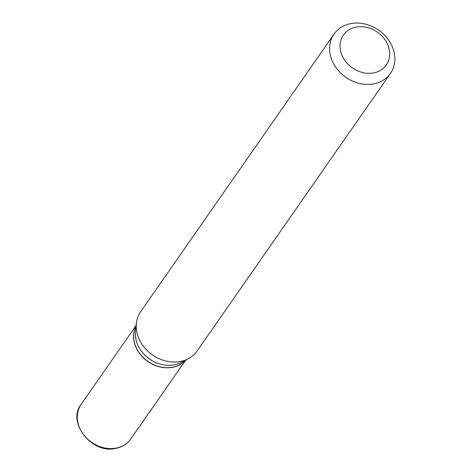 <?xml version="1.0" encoding="UTF-8"?>
<svg xmlns="http://www.w3.org/2000/svg" width="472" height="472" viewBox="0 0 472 472"><rect width="100%" height="100%" fill="white"/><g stroke="black" fill="none" stroke-linecap="round" stroke-linejoin="round"><path stroke-width="0.71" d="M136.089 325.78A30.261 25.264 34.9 0 0 141.334 355.699A30.261 25.264 34.9 0 0 172.321 367.334A30.261 25.264 34.9 0 0 185.478 360.183M136.083 325.833A30.261 25.264 34.9 0 0 141.5 355.664A30.261 25.264 34.9 0 0 172.41 367.21A30.261 25.264 34.9 0 0 185.431 360.207M334.034 34.084L140.656 311.709A34.391 28.709 34.9 0 0 136.42 322.978L135.47 330.943A30.261 25.264 34.9 0 0 174.05 364.844A30.261 25.264 34.9 0 0 180.853 362.549L187.992 358.897A34.391 28.709 34.9 0 0 197.095 351.021L390.474 73.396A34.391 28.709 34.9 0 0 387.217 38.191A34.391 28.709 34.9 0 0 350.867 23.6A34.391 28.709 34.9 0 0 334.034 34.084A34.391 28.709 34.9 0 0 337.291 69.296A34.391 28.709 34.9 0 0 373.647 83.886A34.391 28.709 34.9 0 0 390.474 73.396M373.511 72.924A26.137 21.818 34.9 0 0 388.102 45.66A26.137 21.818 34.9 0 0 356.195 27.105A26.137 21.818 34.9 0 0 341.604 54.368A26.137 21.818 34.9 0 0 373.511 72.924M136.42 322.978A34.391 28.709 34.9 0 0 180.263 361.505A34.391 28.709 34.9 0 0 187.992 358.897M116.053 448.105A30.261 25.264 34.9 0 0 130.862 438.877C127.322 443.892 122.248 447.061 115.652 448.4C91.391 454.477 66.652 421.484 81.202 404.286A30.261 25.264 34.9 0 0 84.069 435.267A30.261 25.264 34.9 0 0 116.053 448.105M130.862 438.877L185.797 360.018M81.202 404.286L136.131 325.426"/></g></svg>

